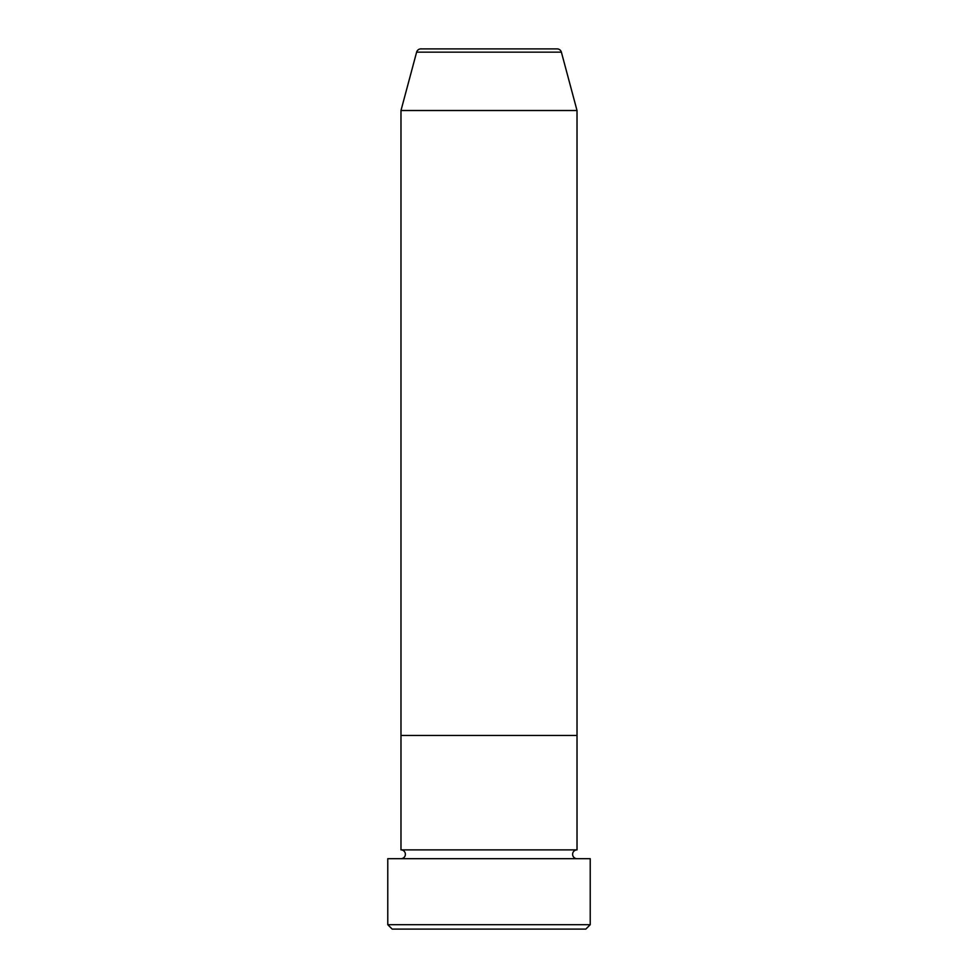 <?xml version="1.0" encoding="UTF-8"?>
<svg xmlns="http://www.w3.org/2000/svg" width="978" height="978" viewBox="0 0 978 978"><rect width="100%" height="100%" fill="white"/><g stroke="black" fill="none" stroke-linecap="round" stroke-linejoin="round"><path stroke-width="1.47" d="M585.822 929.1L392.178 929.1L387.777 924.699L590.223 924.699L585.822 929.1M561.384 52.164L416.616 52.164A4.401 4.401 0 0 1 420.87 48.9L557.13 48.9A4.401 4.401 0 0 1 561.384 52.164L577.02 110.514L577.02 735.456L400.98 735.456L400.98 849.882A4.401 4.401 0 0 1 405.381 854.283A4.401 4.401 0 0 1 400.98 858.684M416.616 52.164L400.98 110.514L400.98 735.456L577.02 735.456L577.02 849.882A4.401 4.401 0 0 0 572.619 854.283A4.401 4.401 0 0 0 577.02 858.684M577.02 849.882L400.98 849.882M590.223 924.699L590.223 858.684L387.777 858.684L387.777 924.699M577.02 110.514L400.98 110.514"/></g></svg>
